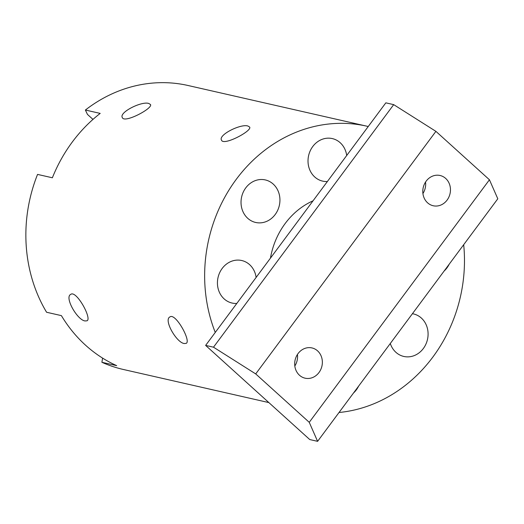 <?xml version="1.0" encoding="UTF-8"?>
<svg xmlns="http://www.w3.org/2000/svg" width="524" height="524" viewBox="0 0 524 524"><rect width="100%" height="100%" fill="white"/><g stroke="black" fill="none" stroke-linecap="round" stroke-linejoin="round"><path stroke-width="0.79" d="M85.143 320.957C77.473 320.315 64.203 297.298 70.72 294.39C76.262 289.818 92.217 318.684 87.01 320.793L85.143 320.957M184.317 343.528C176.654 342.879 163.377 319.863 169.894 316.954C175.435 312.389 191.391 341.255 186.19 343.358L184.317 343.528M270.456 258.142A73.177 64.852 -77.2 0 1 313.051 200.81M92.977 119.4L87.462 114.415L85.386 110.033A145.626 129.055 -77.2 0 1 188.09 85.51L366.866 126.192A145.626 129.055 -77.2 0 1 368.241 126.513M85.386 110.033L100.195 113.4A145.626 129.055 102.8 0 0 52.374 177.78L37.558 174.407A145.626 129.055 -77.2 0 0 46.584 312.258L61.393 315.625A145.626 129.055 102.8 0 0 85.615 345.257A145.626 129.055 102.8 0 0 116.701 365.647L101.892 362.281L102.606 358.115M215.259 332.439A145.626 129.055 -77.2 0 1 235.82 179.935A145.626 129.055 -77.2 0 1 366.866 126.192M463.688 244.708A145.626 129.055 -77.2 0 1 339.028 412.499M268.864 402.589L123.468 369.505A145.626 129.055 -77.2 0 1 101.892 362.281M148.816 103.49L150.48 104.512C153.257 108.245 124.129 123.73 122.321 117.546C118.85 112.306 141.912 100.903 148.816 103.49M247.99 126.055L249.653 127.077C252.43 130.81 223.303 146.294 221.495 140.111C218.03 134.871 241.092 123.474 247.99 126.055M236.796 303.448A21.805 19.323 -77.2 0 1 232.047 303.042A21.805 19.323 -77.2 0 1 217.506 280.975A21.805 19.323 -77.2 0 1 235.479 260.258A21.805 19.323 -77.2 0 1 241.721 260.52A21.805 19.323 -77.2 0 1 256.125 277.432M358.613 386.136A21.805 19.323 -77.2 0 1 353.517 392.993M412.421 313.712A21.805 19.323 -77.2 0 1 413.475 313.922A21.805 19.323 -77.2 0 1 427.479 339.473A21.805 19.323 -77.2 0 1 403.794 356.444A21.805 19.323 -77.2 0 1 395.908 352.311A21.805 19.323 -77.2 0 1 390.295 343.489M449.199 264.207A21.805 19.323 -77.2 0 1 444.103 271.065M327.382 181.52A21.805 19.323 -77.2 0 1 322.627 181.114A21.805 19.323 -77.2 0 1 308.623 155.562A21.805 19.323 -77.2 0 1 332.308 138.585A21.805 19.323 -77.2 0 1 346.705 155.504M273.207 184.068A21.805 19.323 -77.2 0 1 277.72 210.235A21.805 19.323 -77.2 0 1 255.64 222.458A21.805 19.323 -77.2 0 1 241.636 196.906A21.805 19.323 -77.2 0 1 265.321 179.929A21.805 19.323 -77.2 0 1 273.207 184.068M294.816 365.994A15.517 13.748 102.8 0 0 297.436 354.479M317.577 350.87A15.517 13.748 -77.2 0 1 320.786 369.486A15.517 13.748 -77.2 0 1 305.079 378.184A15.517 13.748 -77.2 0 1 295.117 360.008A15.517 13.748 -77.2 0 1 311.963 347.929A15.517 13.748 -77.2 0 1 317.577 350.87M422.92 193.559A15.517 13.748 102.8 0 0 425.54 182.044M445.682 178.435A15.517 13.748 -77.2 0 1 448.891 197.05A15.517 13.748 -77.2 0 1 433.184 205.749A15.517 13.748 -77.2 0 1 423.222 187.572A15.517 13.748 -77.2 0 1 440.068 175.494A15.517 13.748 -77.2 0 1 445.682 178.435M435.909 131.354L393.694 104.636L213.497 347.189L255.712 373.913L435.909 131.354L489.442 179.771L309.245 422.324L317.603 441.339L497.8 198.786L489.442 179.771M255.712 373.913L309.245 422.324M213.497 347.189L205.631 345.401L309.736 439.551L317.603 441.339M205.631 345.401L385.828 102.842L393.694 104.636"/></g></svg>
